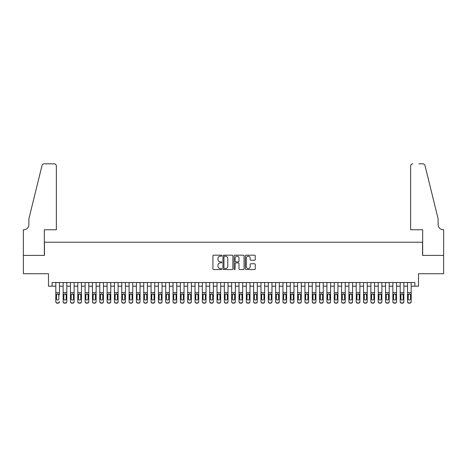 <?xml version="1.0" encoding="UTF-8"?>
<svg xmlns="http://www.w3.org/2000/svg" width="467" height="467" viewBox="0 0 467 467"><rect width="100%" height="100%" fill="white"/><g stroke="black" fill="none" stroke-linecap="round" stroke-linejoin="round"><path stroke-width="0.7" d="M221.778 255.683A0.502 0.502 0 0 0 221.27 255.18L213.629 255.18A0.718 0.718 0 0 0 212.911 255.898L212.911 268.84A0.718 0.718 0 0 0 213.629 269.564L221.27 269.564A0.502 0.502 0 0 0 221.778 269.056A0.502 0.502 0 0 0 221.27 268.554L220.284 268.554A2.3 2.3 0 0 1 217.984 266.254L217.984 265.174A2.3 2.3 0 0 1 220.284 262.874L221.27 262.874A0.502 0.502 0 0 0 221.778 262.372A0.502 0.502 0 0 0 221.27 261.864L220.284 261.864A2.3 2.3 0 0 1 217.984 259.564L217.984 258.485A2.3 2.3 0 0 1 220.284 256.185L221.27 256.185A0.502 0.502 0 0 0 221.778 255.683M254.521 260.247A0.718 0.718 0 0 0 255.239 259.529L255.239 255.898A0.718 0.718 0 0 0 254.521 255.18L246.033 255.18A0.718 0.718 0 0 0 245.315 255.898L245.315 268.84A0.718 0.718 0 0 0 246.033 269.564L254.521 269.564A0.718 0.718 0 0 0 255.239 268.84L255.239 264.456A0.718 0.718 0 0 0 254.521 263.738L250.89 263.738A0.718 0.718 0 0 0 250.166 264.456L250.166 266.634A1.926 1.926 0 0 1 248.246 268.554A1.926 1.926 0 0 1 246.319 266.634L246.319 258.111A1.926 1.926 0 0 1 248.246 256.185A1.926 1.926 0 0 1 250.166 258.111L250.166 259.529A0.718 0.718 0 0 0 250.89 260.247L254.521 260.247M52.146 286.183L52.146 282.517L414.854 282.517L414.854 286.183L418.52 286.183L418.52 273.726L443.615 273.726L443.615 255.408L422.547 255.408L422.547 242.221L44.453 242.221L44.453 255.408L23.385 255.408L23.385 273.726L48.48 273.726L48.48 286.183L55.812 286.183M232.87 255.898A0.718 0.718 0 0 0 232.152 255.18L223.664 255.18A0.718 0.718 0 0 0 222.946 255.898L222.946 268.84A0.718 0.718 0 0 0 223.664 269.564L232.152 269.564A0.718 0.718 0 0 0 232.87 268.84L232.87 255.898M234.848 255.18L243.336 255.18A0.718 0.718 0 0 1 244.054 255.898L244.054 268.84A0.718 0.718 0 0 1 243.336 269.564L239.705 269.564A0.718 0.718 0 0 1 238.981 268.84L238.981 263.592A0.718 0.718 0 0 0 238.263 262.874L235.858 262.874A0.718 0.718 0 0 0 235.135 263.592L235.135 269.056A0.502 0.502 0 0 1 234.632 269.564A0.502 0.502 0 0 1 234.13 269.056L234.13 255.898A0.718 0.718 0 0 1 234.848 255.18M59.472 286.183L63.138 286.183M66.804 286.183L70.464 286.183M74.13 286.183L77.791 286.183M81.456 286.183L85.122 286.183M88.783 286.183L92.448 286.183M96.109 286.183L99.775 286.183M103.44 286.183L107.101 286.183M110.767 286.183L114.433 286.183M118.093 286.183L121.759 286.183M125.419 286.183L129.085 286.183M132.751 286.183L136.411 286.183M140.077 286.183L143.737 286.183M147.403 286.183L151.069 286.183M154.729 286.183L158.395 286.183M162.061 286.183L165.721 286.183M169.387 286.183L173.047 286.183M176.713 286.183L180.379 286.183M184.039 286.183L187.705 286.183M191.365 286.183L195.031 286.183M198.697 286.183L202.357 286.183M206.023 286.183L209.689 286.183M213.349 286.183L217.015 286.183M220.675 286.183L224.341 286.183M228.007 286.183L231.667 286.183M235.333 286.183L238.993 286.183M242.659 286.183L246.325 286.183M249.985 286.183L253.651 286.183M257.311 286.183L260.977 286.183M264.643 286.183L268.303 286.183M271.969 286.183L275.635 286.183M279.295 286.183L282.961 286.183M286.621 286.183L290.287 286.183M293.953 286.183L297.613 286.183M301.279 286.183L304.939 286.183M308.605 286.183L312.271 286.183M315.931 286.183L319.597 286.183M323.263 286.183L326.923 286.183M330.589 286.183L334.249 286.183M337.915 286.183L341.581 286.183M345.241 286.183L348.907 286.183M352.567 286.183L356.233 286.183M359.899 286.183L363.559 286.183M367.225 286.183L370.891 286.183M374.552 286.183L378.217 286.183M381.878 286.183L385.544 286.183M389.209 286.183L392.87 286.183M396.536 286.183L400.196 286.183M403.862 286.183L407.528 286.183M411.188 286.183L414.854 286.183M224.458 256.185A0.502 0.502 0 0 0 223.95 256.687L223.95 268.052A0.502 0.502 0 0 0 224.458 268.554L225.497 268.554A2.3 2.3 0 0 0 227.803 266.254L227.803 258.485A2.3 2.3 0 0 0 225.497 256.185L224.458 256.185M238.981 258.146A1.926 1.926 0 0 0 237.061 256.22A1.926 1.926 0 0 0 235.135 258.146L235.135 261.146A0.718 0.718 0 0 0 235.858 261.864L238.263 261.864A0.718 0.718 0 0 0 238.981 261.146L238.981 258.146M55.812 294.712L55.812 301.501A1.465 1.454 -0 0 0 57.278 302.955L58.007 302.955A1.465 1.454 -0 0 0 59.472 301.501L59.472 301.729A1.465 1.454 180 0 1 58.007 303.182L58.007 302.955M59.472 294.712L59.472 282.517M58.813 298.886L58.813 295.021L58.813 298.886A1.173 1.162 180 0 1 57.639 300.048A1.173 1.162 180 0 0 58.813 298.886M56.472 299.113L56.472 298.886A1.173 1.162 180 0 0 57.639 300.048M57.032 294.017L56.472 294.934M58.252 294.017L57.639 293.848L58.813 295.021M55.812 282.517L55.812 301.729A1.465 1.454 180 0 0 57.278 303.182L58.007 303.182M55.812 294.484L56.6 294.484L56.472 298.886M56.6 294.484L57.639 293.848M56.361 229.764L56.361 166.013A2.201 2.201 0 0 0 54.16 163.818L44.161 163.818A2.201 2.201 0 0 0 42.024 165.487L28.884 218.772L28.884 224.633A5.131 5.131 0 0 1 23.753 229.764L23.35 229.764L23.35 255.408L44.342 255.408L44.342 229.764L56.361 229.764L56.361 166.013C56.221 164.688 55.485 163.958 54.16 163.818L48.078 163.818M42.024 165.487C42.585 164.285 42.585 164.285 42.024 165.487C42.585 164.285 42.585 164.285 42.024 165.487M28.884 224.633A5.131 5.131 0 0 1 23.753 229.764M410.639 229.764L410.639 166.013L410.639 229.764L422.658 229.764L422.658 255.408L443.65 255.408L443.65 229.764L443.247 229.764A5.131 5.131 0 0 1 438.116 224.633A5.131 5.131 0 0 0 443.247 229.764M434.088 202.433L424.976 165.487L438.116 218.772L438.116 224.633M418.922 163.818L422.839 163.818A2.201 2.201 0 0 1 424.976 165.487C424.415 164.285 424.415 164.285 424.976 165.487C424.415 164.285 424.415 164.285 424.976 165.487M412.84 163.818A2.201 2.201 0 0 0 410.639 166.013C410.779 164.688 411.515 163.958 412.84 163.818M63.138 294.712L63.138 301.729A1.465 1.454 180 0 0 64.604 303.182L65.333 302.955A1.465 1.454 0 0 0 66.804 301.501L66.804 301.729A1.465 1.454 180 0 1 65.333 303.182M66.145 298.886L66.145 295.021L66.145 298.886A1.173 1.162 180 0 1 64.971 300.048A1.173 1.162 180 0 0 66.145 298.886M63.798 299.113L63.798 298.886A1.173 1.162 180 0 0 64.971 300.048M64.358 294.017L63.798 294.934M65.584 294.017L64.971 293.848L66.145 295.021M70.464 294.712L70.464 301.729A1.465 1.454 180 0 0 71.93 303.182L72.665 302.955A1.465 1.454 0 0 0 74.13 301.501L74.13 301.729A1.465 1.454 180 0 1 72.665 303.182M73.471 298.886L73.471 295.021L73.471 298.886A1.173 1.162 180 0 1 72.297 300.048A1.173 1.162 180 0 0 73.471 298.886M71.124 299.113L71.124 298.886A1.173 1.162 180 0 0 72.297 300.048M71.684 294.017L71.124 294.934M72.91 294.017L72.297 293.848L73.471 295.021M77.791 294.712L77.791 301.729A1.465 1.454 180 0 0 79.256 303.182L79.991 302.955A1.465 1.454 0 0 0 81.456 301.501L81.456 301.729A1.465 1.454 180 0 1 79.991 303.182M80.797 298.886L80.797 295.021L80.797 298.886A1.173 1.162 180 0 1 79.624 300.048A1.173 1.162 180 0 0 80.797 298.886M78.45 299.113L78.45 298.886A1.173 1.162 180 0 0 79.624 300.048M79.011 294.017L78.45 294.934M80.236 294.017L79.624 293.848L80.797 295.021M85.122 294.712L85.122 301.729A1.465 1.454 180 0 0 86.588 303.182L87.317 302.955A1.465 1.454 0 0 0 88.783 301.501L88.783 301.729A1.465 1.454 180 0 1 87.317 303.182M88.123 298.886L88.123 295.021L88.123 298.886A1.173 1.162 180 0 1 86.95 300.048A1.173 1.162 180 0 0 88.123 298.886M85.782 299.113L85.782 298.886A1.173 1.162 180 0 0 86.95 300.048M86.342 294.017L85.782 294.934M87.562 294.017L86.95 293.848L88.123 295.021M66.804 282.517L66.804 301.729M63.138 282.517L63.138 301.501A1.465 1.454 0 0 0 64.604 302.955L65.333 302.955M64.604 302.955L64.604 303.182A1.465 1.454 180 0 1 63.138 301.729L63.138 301.729M63.138 294.484L63.926 294.484L63.798 298.886M63.926 294.484L64.971 293.848M74.13 282.517L74.13 301.729M70.464 282.517L70.464 301.501A1.465 1.454 0 0 0 71.93 302.955L72.665 302.955M71.93 302.955L71.93 303.182A1.465 1.454 180 0 1 70.464 301.729L70.464 301.729M70.464 294.484L71.253 294.484L71.124 298.886M71.253 294.484L72.297 293.848M81.456 282.517L81.456 301.729M77.791 282.517L77.791 301.501A1.465 1.454 0 0 0 79.256 302.955L79.991 302.955M79.256 302.955L79.256 303.182A1.465 1.454 180 0 1 77.791 301.729L77.791 301.729M77.791 294.484L78.584 294.484L78.45 298.886M78.584 294.484L79.624 293.848M88.783 282.517L88.783 301.729M85.122 282.517L85.122 301.501A1.465 1.454 0 0 0 86.588 302.955L87.317 302.955M86.588 302.955L86.588 303.182A1.465 1.454 180 0 1 85.122 301.729L85.122 301.729M85.122 294.484L85.91 294.484L85.782 298.886M85.91 294.484L86.95 293.848M92.448 294.712L92.448 301.729A1.465 1.454 180 0 0 93.914 303.182L94.643 302.955A1.465 1.454 0 0 0 96.109 301.501L96.109 301.729A1.465 1.454 180 0 1 94.643 303.182M95.449 298.886L95.449 295.021L95.449 298.886A1.173 1.162 180 0 1 94.281 300.048A1.173 1.162 180 0 0 95.449 298.886M93.108 299.113L93.108 298.886A1.173 1.162 180 0 0 94.281 300.048M93.669 294.017L93.108 294.934M94.889 294.017L94.281 293.848L95.449 295.021M96.109 282.517L96.109 301.729M92.448 282.517L92.448 301.501A1.465 1.454 0 0 0 93.914 302.955L94.643 302.955M93.914 302.955L93.914 303.182A1.465 1.454 180 0 1 92.448 301.729L92.448 301.729M92.448 294.484L93.237 294.484L93.108 298.886M93.237 294.484L94.281 293.848M99.775 294.712L99.775 301.729A1.465 1.454 180 0 0 101.24 303.182L101.975 302.955A1.465 1.454 0 0 0 103.44 301.501L103.44 301.729A1.465 1.454 180 0 1 101.975 303.182M102.781 298.886L102.781 295.021L102.781 298.886A1.173 1.162 180 0 1 101.608 300.048A1.173 1.162 180 0 0 102.781 298.886M100.434 299.113L100.434 298.886A1.173 1.162 180 0 0 101.608 300.048M100.995 294.017L100.434 294.934M102.22 294.017L101.608 293.848L102.781 295.021M103.44 282.517L103.44 301.729M99.775 282.517L99.775 301.501A1.465 1.454 0 0 0 101.24 302.955L101.975 302.955M101.24 302.955L101.24 303.182A1.465 1.454 180 0 1 99.775 301.729L99.775 301.729M99.775 294.484L100.563 294.484L100.434 298.886M100.563 294.484L101.608 293.848M107.101 294.712L107.101 301.729A1.465 1.454 180 0 0 108.566 303.182L109.301 302.955A1.465 1.454 0 0 0 110.767 301.501L110.767 301.729A1.465 1.454 180 0 1 109.301 303.182M110.107 298.886L110.107 295.021L110.107 298.886A1.173 1.162 180 0 1 108.934 300.048A1.173 1.162 180 0 0 110.107 298.886M107.76 299.113L107.76 298.886A1.173 1.162 180 0 0 108.934 300.048M108.321 294.017L107.76 294.934M109.547 294.017L108.934 293.848L110.107 295.021M110.767 282.517L110.767 301.729M107.101 282.517L107.101 301.501A1.465 1.454 0 0 0 108.566 302.955L109.301 302.955M108.566 302.955L108.566 303.182A1.465 1.454 180 0 1 107.101 301.729L107.101 301.729M107.101 294.484L107.889 294.484L107.76 298.886M107.889 294.484L108.934 293.848M114.433 294.712L114.433 301.729A1.465 1.454 180 0 0 115.898 303.182L116.627 302.955A1.465 1.454 0 0 0 118.093 301.501L118.093 301.729A1.465 1.454 180 0 1 116.627 303.182M117.433 298.886L117.433 295.021L117.433 298.886A1.173 1.162 180 0 1 116.26 300.048A1.173 1.162 180 0 0 117.433 298.886M115.086 299.113L115.086 298.886A1.173 1.162 180 0 0 116.26 300.048M115.653 294.017L115.086 294.934M116.873 294.017L116.26 293.848L117.433 295.021M118.093 282.517L118.093 301.729M114.433 282.517L114.433 301.501A1.465 1.454 0 0 0 115.898 302.955L116.627 302.955M115.898 302.955L115.898 303.182A1.465 1.454 180 0 1 114.433 301.729L114.433 301.729M114.433 294.484L115.221 294.484L115.086 298.886M115.221 294.484L116.26 293.848M121.759 294.712L121.759 301.729A1.465 1.454 180 0 0 123.224 303.182L123.953 302.955A1.465 1.454 0 0 0 125.419 301.501L125.419 301.729A1.465 1.454 180 0 1 123.953 303.182M124.759 298.886L124.759 295.021L124.759 298.886A1.173 1.162 180 0 1 123.592 300.048A1.173 1.162 180 0 0 124.759 298.886M122.418 299.113L122.418 298.886A1.173 1.162 180 0 0 123.592 300.048M122.979 294.017L122.418 294.934M124.199 294.017L123.592 293.848L124.759 295.021M125.419 282.517L125.419 301.729M121.759 282.517L121.759 301.501A1.465 1.454 0 0 0 123.224 302.955L123.953 302.955M123.224 302.955L123.224 303.182A1.465 1.454 180 0 1 121.759 301.729L121.759 301.729M121.759 294.484L122.547 294.484L122.418 298.886M122.547 294.484L123.592 293.848M129.085 294.712L129.085 301.729A1.465 1.454 180 0 0 130.55 303.182L131.285 302.955A1.465 1.454 0 0 0 132.751 301.501L132.751 301.729A1.465 1.454 180 0 1 131.285 303.182M132.091 298.886L132.091 295.021L132.091 298.886A1.173 1.162 180 0 1 130.918 300.048A1.173 1.162 180 0 0 132.091 298.886M129.744 299.113L129.744 298.886A1.173 1.162 180 0 0 130.918 300.048M130.305 294.017L129.744 294.934M131.531 294.017L130.918 293.848L132.091 295.021M132.751 282.517L132.751 301.729M129.085 282.517L129.085 301.501A1.465 1.454 0 0 0 130.55 302.955L131.285 302.955M130.55 302.955L130.55 303.182A1.465 1.454 180 0 1 129.085 301.729L129.085 301.729M129.085 294.484L129.873 294.484L129.744 298.886M129.873 294.484L130.918 293.848M136.411 294.712L136.411 301.729A1.465 1.454 180 0 0 137.876 303.182L138.611 302.955A1.465 1.454 0 0 0 140.077 301.501L140.077 301.729A1.465 1.454 180 0 1 138.611 303.182M139.417 298.886L139.417 295.021L139.417 298.886A1.173 1.162 180 0 1 138.244 300.048A1.173 1.162 180 0 0 139.417 298.886M137.07 299.113L137.07 298.886A1.173 1.162 180 0 0 138.244 300.048M137.631 294.017L137.07 294.934M138.857 294.017L138.244 293.848L139.417 295.021M140.077 282.517L140.077 301.729M136.411 282.517L136.411 301.501A1.465 1.454 0 0 0 137.876 302.955L138.611 302.955M137.876 302.955L137.876 303.182A1.465 1.454 180 0 1 136.411 301.729L136.411 301.729M136.411 294.484L137.199 294.484L137.07 298.886M137.199 294.484L138.244 293.848M143.737 294.712L143.737 301.729A1.465 1.454 180 0 0 145.202 303.182L145.938 302.955A1.465 1.454 0 0 0 147.403 301.501L147.403 301.729A1.465 1.454 180 0 1 145.938 303.182M146.743 298.886L146.743 295.021L146.743 298.886A1.173 1.162 180 0 1 145.57 300.048A1.173 1.162 180 0 0 146.743 298.886M144.396 299.113L144.396 298.886A1.173 1.162 180 0 0 145.57 300.048M144.957 294.017L144.396 294.934M146.183 294.017L145.57 293.848L146.743 295.021M147.403 282.517L147.403 301.729M143.737 282.517L143.737 301.501A1.465 1.454 0 0 0 145.202 302.955L145.938 302.955M145.202 302.955L145.202 303.182A1.465 1.454 180 0 1 143.737 301.729L143.737 301.729M143.737 294.484L144.531 294.484L144.396 298.886M144.531 294.484L145.57 293.848M151.069 294.712L151.069 301.729A1.465 1.454 180 0 0 152.534 303.182L153.264 302.955A1.465 1.454 0 0 0 154.729 301.501L154.729 301.729A1.465 1.454 180 0 1 153.264 303.182M154.069 298.886L154.069 295.021L154.069 298.886A1.173 1.162 180 0 1 152.896 300.048A1.173 1.162 180 0 0 154.069 298.886M151.728 299.113L151.728 298.886A1.173 1.162 180 0 0 152.896 300.048M152.289 294.017L151.728 294.934M153.509 294.017L152.896 293.848L154.069 295.021M154.729 282.517L154.729 301.729M151.069 282.517L151.069 301.501A1.465 1.454 0 0 0 152.534 302.955L153.264 302.955M152.534 302.955L152.534 303.182A1.465 1.454 180 0 1 151.069 301.729L151.069 301.729M151.069 294.484L151.857 294.484L151.728 298.886M151.857 294.484L152.896 293.848M158.395 294.712L158.395 301.729A1.465 1.454 180 0 0 159.86 303.182L160.59 302.955A1.465 1.454 0 0 0 162.061 301.501L162.061 301.729A1.465 1.454 180 0 1 160.59 303.182M161.401 298.886L161.401 295.021L161.401 298.886A1.173 1.162 180 0 1 160.228 300.048A1.173 1.162 180 0 0 161.401 298.886M159.054 299.113L159.054 298.886A1.173 1.162 180 0 0 160.228 300.048M159.615 294.017L159.054 294.934M160.835 294.017L160.228 293.848L161.401 295.021M162.061 282.517L162.061 301.729M158.395 282.517L158.395 301.501A1.465 1.454 0 0 0 159.86 302.955L160.59 302.955M159.86 302.955L159.86 303.182A1.465 1.454 180 0 1 158.395 301.729L158.395 301.729M158.395 294.484L159.183 294.484L159.054 298.886M159.183 294.484L160.228 293.848M165.721 294.712L165.721 301.729A1.465 1.454 180 0 0 167.186 303.182L167.922 302.955A1.465 1.454 0 0 0 169.387 301.501L169.387 301.729A1.465 1.454 180 0 1 167.922 303.182M168.727 298.886L168.727 295.021L168.727 298.886A1.173 1.162 180 0 1 167.554 300.048A1.173 1.162 180 0 0 168.727 298.886M166.38 299.113L166.38 298.886A1.173 1.162 180 0 0 167.554 300.048M166.941 294.017L166.38 294.934M168.167 294.017L167.554 293.848L168.727 295.021M169.387 282.517L169.387 301.729M165.721 282.517L165.721 301.501A1.465 1.454 0 0 0 167.186 302.955L167.922 302.955M167.186 302.955L167.186 303.182A1.465 1.454 180 0 1 165.721 301.729L165.721 301.729M165.721 294.484L166.509 294.484L166.38 298.886M166.509 294.484L167.554 293.848M173.047 294.712L173.047 301.729A1.465 1.454 180 0 0 174.512 303.182L175.248 302.955A1.465 1.454 0 0 0 176.713 301.501L176.713 301.729A1.465 1.454 180 0 1 175.248 303.182M176.053 298.886L176.053 295.021L176.053 298.886A1.173 1.162 180 0 1 174.88 300.048A1.173 1.162 180 0 0 176.053 298.886M173.706 299.113L173.706 298.886A1.173 1.162 180 0 0 174.88 300.048M174.267 294.017L173.706 294.934M175.493 294.017L174.88 293.848L176.053 295.021M176.713 282.517L176.713 301.729M173.047 282.517L173.047 301.501A1.465 1.454 0 0 0 174.512 302.955L175.248 302.955M174.512 302.955L174.512 303.182A1.465 1.454 180 0 1 173.047 301.729L173.047 301.729M173.047 294.484L173.841 294.484L173.706 298.886M173.841 294.484L174.88 293.848M180.379 294.712L180.379 301.729A1.465 1.454 180 0 0 181.844 303.182L182.574 302.955A1.465 1.454 0 0 0 184.039 301.501L184.039 301.729A1.465 1.454 180 0 1 182.574 303.182M183.379 298.886L183.379 295.021L183.379 298.886A1.173 1.162 180 0 1 182.206 300.048A1.173 1.162 180 0 0 183.379 298.886M181.038 299.113L181.038 298.886A1.173 1.162 180 0 0 182.206 300.048M181.599 294.017L181.038 294.934M182.819 294.017L182.206 293.848L183.379 295.021M184.039 282.517L184.039 301.729M180.379 282.517L180.379 301.501A1.465 1.454 0 0 0 181.844 302.955L182.574 302.955M181.844 302.955L181.844 303.182A1.465 1.454 180 0 1 180.379 301.729L180.379 301.729M180.379 294.484L181.167 294.484L181.038 298.886M181.167 294.484L182.206 293.848M187.705 294.712L187.705 301.729A1.465 1.454 180 0 0 189.17 303.182L189.9 302.955A1.465 1.454 0 0 0 191.365 301.501L191.365 301.729A1.465 1.454 180 0 1 189.9 303.182M190.705 298.886L190.705 295.021L190.705 298.886A1.173 1.162 180 0 1 189.538 300.048A1.173 1.162 180 0 0 190.705 298.886M188.364 299.113L188.364 298.886A1.173 1.162 180 0 0 189.538 300.048M188.925 294.017L188.364 294.934M190.145 294.017L189.538 293.848L190.705 295.021M191.365 282.517L191.365 301.729M187.705 282.517L187.705 301.501A1.465 1.454 0 0 0 189.17 302.955L189.9 302.955M189.17 302.955L189.17 303.182A1.465 1.454 180 0 1 187.705 301.729L187.705 301.729M187.705 294.484L188.493 294.484L188.364 298.886M188.493 294.484L189.538 293.848M195.031 294.712L195.031 301.729A1.465 1.454 180 0 0 196.496 303.182L197.232 302.955A1.465 1.454 0 0 0 198.697 301.501L198.697 301.729A1.465 1.454 180 0 1 197.232 303.182M198.037 298.886L198.037 295.021L198.037 298.886A1.173 1.162 180 0 1 196.864 300.048A1.173 1.162 180 0 0 198.037 298.886M195.691 299.113L195.691 298.886A1.173 1.162 180 0 0 196.864 300.048M196.251 294.017L195.691 294.934M197.477 294.017L196.864 293.848L198.037 295.021M198.697 282.517L198.697 301.729M195.031 282.517L195.031 301.501A1.465 1.454 0 0 0 196.496 302.955L197.232 302.955M196.496 302.955L196.496 303.182A1.465 1.454 180 0 1 195.031 301.729L195.031 301.729M195.031 294.484L195.819 294.484L195.691 298.886M195.819 294.484L196.864 293.848M202.357 294.712L202.357 301.729A1.465 1.454 180 0 0 203.822 303.182L204.558 302.955A1.465 1.454 0 0 0 206.023 301.501L206.023 301.729A1.465 1.454 180 0 1 204.558 303.182M205.363 298.886L205.363 295.021L205.363 298.886A1.173 1.162 180 0 1 204.19 300.048A1.173 1.162 180 0 0 205.363 298.886M203.017 299.113L203.017 298.886A1.173 1.162 180 0 0 204.19 300.048M203.577 294.017L203.017 294.934M204.803 294.017L204.19 293.848L205.363 295.021M206.023 282.517L206.023 301.729M202.357 282.517L202.357 301.501A1.465 1.454 0 0 0 203.822 302.955L204.558 302.955M203.822 302.955L203.822 303.182A1.465 1.454 180 0 1 202.357 301.729L202.357 301.729M202.357 294.484L203.145 294.484L203.017 298.886M203.145 294.484L204.19 293.848M209.689 294.712L209.689 301.729A1.465 1.454 180 0 0 211.154 303.182L211.884 302.955A1.465 1.454 0 0 0 213.349 301.501L213.349 301.729A1.465 1.454 180 0 1 211.884 303.182M212.689 298.886L212.689 295.021L212.689 298.886A1.173 1.162 180 0 1 211.516 300.048A1.173 1.162 180 0 0 212.689 298.886M210.343 299.113L210.343 298.886A1.173 1.162 180 0 0 211.516 300.048M210.909 294.017L210.343 294.934M212.129 294.017L211.516 293.848L212.689 295.021M213.349 282.517L213.349 301.729M209.689 282.517L209.689 301.501A1.465 1.454 0 0 0 211.154 302.955L211.884 302.955M211.154 302.955L211.154 303.182A1.465 1.454 180 0 1 209.689 301.729L209.689 301.729M209.689 294.484L210.477 294.484L210.343 298.886M210.477 294.484L211.516 293.848M217.015 294.712L217.015 301.729A1.465 1.454 180 0 0 218.48 303.182L219.21 302.955A1.465 1.454 0 0 0 220.675 301.501L220.675 301.729A1.465 1.454 180 0 1 219.21 303.182M220.015 298.886L220.015 295.021L220.015 298.886A1.173 1.162 180 0 1 218.848 300.048A1.173 1.162 180 0 0 220.015 298.886M217.675 299.113L217.675 298.886A1.173 1.162 180 0 0 218.848 300.048M218.235 294.017L217.675 294.934M219.455 294.017L218.848 293.848L220.015 295.021M220.675 282.517L220.675 301.729M217.015 282.517L217.015 301.501A1.465 1.454 0 0 0 218.48 302.955L219.21 302.955M218.48 302.955L218.48 303.182A1.465 1.454 180 0 1 217.015 301.729L217.015 301.729M217.015 294.484L217.803 294.484L217.675 298.886M217.803 294.484L218.848 293.848M224.341 294.712L224.341 301.729A1.465 1.454 180 0 0 225.806 303.182L226.542 302.955A1.465 1.454 0 0 0 228.007 301.501L228.007 301.729A1.465 1.454 180 0 1 226.542 303.182M227.347 298.886L227.347 295.021L227.347 298.886A1.173 1.162 180 0 1 226.174 300.048A1.173 1.162 180 0 0 227.347 298.886M225.001 299.113L225.001 298.886A1.173 1.162 180 0 0 226.174 300.048M225.561 294.017L225.001 294.934M226.787 294.017L226.174 293.848L227.347 295.021M228.007 282.517L228.007 301.729M224.341 282.517L224.341 301.501A1.465 1.454 0 0 0 225.806 302.955L226.542 302.955M225.806 302.955L225.806 303.182A1.465 1.454 180 0 1 224.341 301.729L224.341 301.729M224.341 294.484L225.129 294.484L225.001 298.886M225.129 294.484L226.174 293.848M231.667 294.712L231.667 301.729A1.465 1.454 180 0 0 233.132 303.182L233.868 302.955A1.465 1.454 0 0 0 235.333 301.501L235.333 301.729A1.465 1.454 180 0 1 233.868 303.182M234.673 298.886L234.673 295.021L234.673 298.886A1.173 1.162 180 0 1 233.5 300.048A1.173 1.162 180 0 0 234.673 298.886M232.327 299.113L232.327 298.886A1.173 1.162 180 0 0 233.5 300.048M232.887 294.017L232.327 294.934M234.113 294.017L233.5 293.848L234.673 295.021M235.333 282.517L235.333 301.729M231.667 282.517L231.667 301.501A1.465 1.454 0 0 0 233.132 302.955L233.868 302.955M233.132 302.955L233.132 303.182A1.465 1.454 180 0 1 231.667 301.729L231.667 301.729M231.667 294.484L232.455 294.484L232.327 298.886M232.455 294.484L233.5 293.848M238.993 294.712L238.993 301.729A1.465 1.454 180 0 0 240.458 303.182L241.194 302.955A1.465 1.454 0 0 0 242.659 301.501L242.659 301.729A1.465 1.454 180 0 1 241.194 303.182M241.999 298.886L241.999 295.021L241.999 298.886A1.173 1.162 180 0 1 240.826 300.048A1.173 1.162 180 0 0 241.999 298.886M239.653 299.113L239.653 298.886A1.173 1.162 180 0 0 240.826 300.048M240.213 294.017L239.653 294.934M241.439 294.017L240.826 293.848L241.999 295.021M246.325 294.712L246.325 301.729A1.465 1.454 180 0 0 247.79 303.182L248.52 302.955A1.465 1.454 0 0 0 249.985 301.501L249.985 301.729A1.465 1.454 180 0 1 248.52 303.182M249.325 298.886L249.325 295.021L249.325 298.886A1.173 1.162 180 0 1 248.152 300.048A1.173 1.162 180 0 0 249.325 298.886M246.985 299.113L246.985 298.886A1.173 1.162 180 0 0 248.152 300.048M247.545 294.017L246.985 294.934M248.765 294.017L248.152 293.848L249.325 295.021M253.651 294.712L253.651 301.729A1.465 1.454 180 0 0 255.116 303.182L255.846 302.955A1.465 1.454 0 0 0 257.311 301.501L257.311 301.729A1.465 1.454 180 0 1 255.846 303.182M256.657 298.886L256.657 295.021L256.657 298.886A1.173 1.162 180 0 1 255.484 300.048A1.173 1.162 180 0 0 256.657 298.886M254.311 299.113L254.311 298.886A1.173 1.162 180 0 0 255.484 300.048M254.871 294.017L254.311 294.934M256.091 294.017L255.484 293.848L256.657 295.021M242.659 282.517L242.659 301.729M238.993 282.517L238.993 301.501A1.465 1.454 0 0 0 240.458 302.955L241.194 302.955M240.458 302.955L240.458 303.182A1.465 1.454 180 0 1 238.993 301.729L238.993 301.729M238.993 294.484L239.787 294.484L239.653 298.886M239.787 294.484L240.826 293.848M249.985 282.517L249.985 301.729M246.325 282.517L246.325 301.501A1.465 1.454 0 0 0 247.79 302.955L248.52 302.955M247.79 302.955L247.79 303.182A1.465 1.454 180 0 1 246.325 301.729L246.325 301.729M246.325 294.484L247.113 294.484L246.985 298.886M247.113 294.484L248.152 293.848M257.311 282.517L257.311 301.729M253.651 282.517L253.651 301.501A1.465 1.454 0 0 0 255.116 302.955L255.846 302.955M255.116 302.955L255.116 303.182A1.465 1.454 180 0 1 253.651 301.729L253.651 301.729M253.651 294.484L254.439 294.484L254.311 298.886M254.439 294.484L255.484 293.848M260.977 294.712L260.977 301.729A1.465 1.454 180 0 0 262.442 303.182L263.178 302.955A1.465 1.454 0 0 0 264.643 301.501L264.643 301.729A1.465 1.454 180 0 1 263.178 303.182M263.983 298.886L263.983 295.021L263.983 298.886A1.173 1.162 180 0 1 262.81 300.048A1.173 1.162 180 0 0 263.983 298.886M261.637 299.113L261.637 298.886A1.173 1.162 180 0 0 262.81 300.048M262.197 294.017L261.637 294.934M263.423 294.017L262.81 293.848L263.983 295.021M264.643 282.517L264.643 301.729M260.977 282.517L260.977 301.501A1.465 1.454 0 0 0 262.442 302.955L263.178 302.955M262.442 302.955L262.442 303.182A1.465 1.454 180 0 1 260.977 301.729L260.977 301.729M260.977 294.484L261.765 294.484L261.637 298.886M261.765 294.484L262.81 293.848M268.303 294.712L268.303 301.729A1.465 1.454 180 0 0 269.768 303.182L270.504 302.955A1.465 1.454 0 0 0 271.969 301.501L271.969 301.729A1.465 1.454 180 0 1 270.504 303.182M271.309 298.886L271.309 295.021L271.309 298.886A1.173 1.162 180 0 1 270.136 300.048A1.173 1.162 180 0 0 271.309 298.886M268.963 299.113L268.963 298.886A1.173 1.162 180 0 0 270.136 300.048M269.523 294.017L268.963 294.934M270.749 294.017L270.136 293.848L271.309 295.021M271.969 282.517L271.969 301.729M268.303 282.517L268.303 301.501A1.465 1.454 0 0 0 269.768 302.955L270.504 302.955M269.768 302.955L269.768 303.182A1.465 1.454 180 0 1 268.303 301.729L268.303 301.729M268.303 294.484L269.097 294.484L268.963 298.886M269.097 294.484L270.136 293.848M275.635 294.712L275.635 301.729A1.465 1.454 180 0 0 277.1 303.182L277.83 302.955A1.465 1.454 0 0 0 279.295 301.501L279.295 301.729A1.465 1.454 180 0 1 277.83 303.182M278.636 298.886L278.636 295.021L278.636 298.886A1.173 1.162 180 0 1 277.462 300.048A1.173 1.162 180 0 0 278.636 298.886M276.295 299.113L276.295 298.886A1.173 1.162 180 0 0 277.462 300.048M276.855 294.017L276.295 294.934M278.075 294.017L277.462 293.848L278.636 295.021M279.295 282.517L279.295 301.729M275.635 282.517L275.635 301.501A1.465 1.454 0 0 0 277.1 302.955L277.83 302.955M277.1 302.955L277.1 303.182A1.465 1.454 180 0 1 275.635 301.729L275.635 301.729M275.635 294.484L276.423 294.484L276.295 298.886M276.423 294.484L277.462 293.848M282.961 294.712L282.961 301.729A1.465 1.454 180 0 0 284.426 303.182L285.156 302.955A1.465 1.454 0 0 0 286.621 301.501L286.621 301.729A1.465 1.454 180 0 1 285.156 303.182M285.962 298.886L285.962 295.021L285.962 298.886A1.173 1.162 180 0 1 284.794 300.048A1.173 1.162 180 0 0 285.962 298.886M283.621 299.113L283.621 298.886A1.173 1.162 180 0 0 284.794 300.048M284.181 294.017L283.621 294.934M285.401 294.017L284.794 293.848L285.962 295.021M286.621 282.517L286.621 301.729M282.961 282.517L282.961 301.501A1.465 1.454 0 0 0 284.426 302.955L285.156 302.955M284.426 302.955L284.426 303.182A1.465 1.454 180 0 1 282.961 301.729L282.961 301.729M282.961 294.484L283.749 294.484L283.621 298.886M283.749 294.484L284.794 293.848M290.287 294.712L290.287 301.729A1.465 1.454 180 0 0 291.752 303.182L292.488 302.955A1.465 1.454 0 0 0 293.953 301.501L293.953 301.729A1.465 1.454 180 0 1 292.488 303.182M293.294 298.886L293.294 295.021L293.294 298.886A1.173 1.162 180 0 1 292.12 300.048A1.173 1.162 180 0 0 293.294 298.886M290.947 299.113L290.947 298.886A1.173 1.162 180 0 0 292.12 300.048M291.507 294.017L290.947 294.934M292.733 294.017L292.12 293.848L293.294 295.021M293.953 282.517L293.953 301.729M290.287 282.517L290.287 301.501A1.465 1.454 0 0 0 291.752 302.955L292.488 302.955M291.752 302.955L291.752 303.182A1.465 1.454 180 0 1 290.287 301.729L290.287 301.729M290.287 294.484L291.075 294.484L290.947 298.886M291.075 294.484L292.12 293.848M297.613 294.712L297.613 301.729A1.465 1.454 180 0 0 299.078 303.182L299.814 302.955A1.465 1.454 0 0 0 301.279 301.501L301.279 301.729A1.465 1.454 180 0 1 299.814 303.182M300.62 298.886L300.62 295.021L300.62 298.886A1.173 1.162 180 0 1 299.446 300.048A1.173 1.162 180 0 0 300.62 298.886M298.273 299.113L298.273 298.886A1.173 1.162 180 0 0 299.446 300.048M298.833 294.017L298.273 294.934M300.059 294.017L299.446 293.848L300.62 295.021M301.279 282.517L301.279 301.729M297.613 282.517L297.613 301.501A1.465 1.454 0 0 0 299.078 302.955L299.814 302.955M299.078 302.955L299.078 303.182A1.465 1.454 180 0 1 297.613 301.729L297.613 301.729M297.613 294.484L298.401 294.484L298.273 298.886M298.401 294.484L299.446 293.848M304.939 294.712L304.939 301.729A1.465 1.454 180 0 0 306.41 303.182L307.14 302.955A1.465 1.454 0 0 0 308.605 301.501L308.605 301.729A1.465 1.454 180 0 1 307.14 303.182M307.946 298.886L307.946 295.021L307.946 298.886A1.173 1.162 180 0 1 306.772 300.048A1.173 1.162 180 0 0 307.946 298.886M305.599 299.113L305.599 298.886A1.173 1.162 180 0 0 306.772 300.048M306.165 294.017L305.599 294.934M307.385 294.017L306.772 293.848L307.946 295.021M308.605 282.517L308.605 301.729M304.939 282.517L304.939 301.501A1.465 1.454 0 0 0 306.41 302.955L307.14 302.955M306.41 302.955L306.41 303.182A1.465 1.454 180 0 1 304.939 301.729L304.939 301.729M304.939 294.484L305.733 294.484L305.599 298.886M305.733 294.484L306.772 293.848M312.271 294.712L312.271 301.729A1.465 1.454 180 0 0 313.736 303.182L314.466 302.955A1.465 1.454 0 0 0 315.931 301.501L315.931 301.729A1.465 1.454 180 0 1 314.466 303.182M315.272 298.886L315.272 295.021L315.272 298.886A1.173 1.162 180 0 1 314.104 300.048A1.173 1.162 180 0 0 315.272 298.886M312.931 299.113L312.931 298.886A1.173 1.162 180 0 0 314.104 300.048M313.491 294.017L312.931 294.934M314.711 294.017L314.104 293.848L315.272 295.021M315.931 282.517L315.931 301.729M312.271 282.517L312.271 301.501A1.465 1.454 0 0 0 313.736 302.955L314.466 302.955M313.736 302.955L313.736 303.182A1.465 1.454 180 0 1 312.271 301.729L312.271 301.729M312.271 294.484L313.059 294.484L312.931 298.886M313.059 294.484L314.104 293.848M319.597 294.712L319.597 301.729A1.465 1.454 180 0 0 321.062 303.182L321.798 302.955A1.465 1.454 0 0 0 323.263 301.501L323.263 301.729A1.465 1.454 180 0 1 321.798 303.182M322.604 298.886L322.604 295.021L322.604 298.886A1.173 1.162 180 0 1 321.43 300.048A1.173 1.162 180 0 0 322.604 298.886M320.257 299.113L320.257 298.886A1.173 1.162 180 0 0 321.43 300.048M320.817 294.017L320.257 294.934M322.043 294.017L321.43 293.848L322.604 295.021M323.263 282.517L323.263 301.729M319.597 282.517L319.597 301.501A1.465 1.454 0 0 0 321.062 302.955L321.798 302.955M321.062 302.955L321.062 303.182A1.465 1.454 180 0 1 319.597 301.729L319.597 301.729M319.597 294.484L320.385 294.484L320.257 298.886M320.385 294.484L321.43 293.848M326.923 294.712L326.923 301.729A1.465 1.454 180 0 0 328.389 303.182L329.124 302.955A1.465 1.454 0 0 0 330.589 301.501L330.589 301.729A1.465 1.454 180 0 1 329.124 303.182M329.93 298.886L329.93 295.021L329.93 298.886A1.173 1.162 180 0 1 328.756 300.048A1.173 1.162 180 0 0 329.93 298.886M327.583 299.113L327.583 298.886A1.173 1.162 180 0 0 328.756 300.048M328.143 294.017L327.583 294.934M329.369 294.017L328.756 293.848L329.93 295.021M330.589 282.517L330.589 301.729M326.923 282.517L326.923 301.501A1.465 1.454 0 0 0 328.389 302.955L329.124 302.955M328.389 302.955L328.389 303.182A1.465 1.454 180 0 1 326.923 301.729L326.923 301.729M326.923 294.484L327.711 294.484L327.583 298.886M327.711 294.484L328.756 293.848M334.249 294.712L334.249 301.729A1.465 1.454 180 0 0 335.715 303.182L336.45 302.955A1.465 1.454 0 0 0 337.915 301.501L337.915 301.729A1.465 1.454 180 0 1 336.45 303.182M337.256 298.886L337.256 295.021L337.256 298.886A1.173 1.162 180 0 1 336.082 300.048A1.173 1.162 180 0 0 337.256 298.886M334.909 299.113L334.909 298.886A1.173 1.162 180 0 0 336.082 300.048M335.469 294.017L334.909 294.934M336.695 294.017L336.082 293.848L337.256 295.021M337.915 282.517L337.915 301.729M334.249 282.517L334.249 301.501A1.465 1.454 0 0 0 335.715 302.955L336.45 302.955M335.715 302.955L335.715 303.182A1.465 1.454 180 0 1 334.249 301.729L334.249 301.729M334.249 294.484L335.043 294.484L334.909 298.886M335.043 294.484L336.082 293.848M341.581 294.712L341.581 301.729A1.465 1.454 180 0 0 343.047 303.182L343.776 302.955A1.465 1.454 0 0 0 345.241 301.501L345.241 301.729A1.465 1.454 180 0 1 343.776 303.182M344.582 298.886L344.582 295.021L344.582 298.886A1.173 1.162 180 0 1 343.408 300.048A1.173 1.162 180 0 0 344.582 298.886M342.241 299.113L342.241 298.886A1.173 1.162 180 0 0 343.408 300.048M342.801 294.017L342.241 294.934M344.021 294.017L343.408 293.848L344.582 295.021M345.241 282.517L345.241 301.729M341.581 282.517L341.581 301.501A1.465 1.454 0 0 0 343.047 302.955L343.776 302.955M343.047 302.955L343.047 303.182A1.465 1.454 180 0 1 341.581 301.729L341.581 301.729M341.581 294.484L342.369 294.484L342.241 298.886M342.369 294.484L343.408 293.848M348.907 294.712L348.907 301.729A1.465 1.454 180 0 0 350.373 303.182L351.102 302.955A1.465 1.454 0 0 0 352.567 301.501L352.567 301.729A1.465 1.454 180 0 1 351.102 303.182M351.914 298.886L351.914 295.021L351.914 298.886A1.173 1.162 180 0 1 350.74 300.048A1.173 1.162 180 0 0 351.914 298.886M349.567 299.113L349.567 298.886A1.173 1.162 180 0 0 350.74 300.048M350.127 294.017L349.567 294.934M351.347 294.017L350.74 293.848L351.914 295.021M352.567 282.517L352.567 301.729M348.907 282.517L348.907 301.501A1.465 1.454 0 0 0 350.373 302.955L351.102 302.955M350.373 302.955L350.373 303.182A1.465 1.454 180 0 1 348.907 301.729L348.907 301.729M348.907 294.484L349.695 294.484L349.567 298.886M349.695 294.484L350.74 293.848M356.233 294.712L356.233 301.729A1.465 1.454 180 0 0 357.699 303.182L358.434 302.955A1.465 1.454 0 0 0 359.899 301.501L359.899 301.729A1.465 1.454 180 0 1 358.434 303.182M359.24 298.886L359.24 295.021L359.24 298.886A1.173 1.162 180 0 1 358.066 300.048A1.173 1.162 180 0 0 359.24 298.886M356.893 299.113L356.893 298.886A1.173 1.162 180 0 0 358.066 300.048M357.453 294.017L356.893 294.934M358.679 294.017L358.066 293.848L359.24 295.021M359.899 282.517L359.899 301.729M356.233 282.517L356.233 301.501A1.465 1.454 0 0 0 357.699 302.955L358.434 302.955M357.699 302.955L357.699 303.182A1.465 1.454 180 0 1 356.233 301.729L356.233 301.729M356.233 294.484L357.022 294.484L356.893 298.886M357.022 294.484L358.066 293.848M363.559 294.712L363.559 301.729A1.465 1.454 180 0 0 365.025 303.182L365.76 302.955A1.465 1.454 0 0 0 367.225 301.501L367.225 301.729A1.465 1.454 180 0 1 365.76 303.182M366.566 298.886L366.566 295.021L366.566 298.886A1.173 1.162 180 0 1 365.392 300.048A1.173 1.162 180 0 0 366.566 298.886M364.219 299.113L364.219 298.886A1.173 1.162 180 0 0 365.392 300.048M364.78 294.017L364.219 294.934M366.005 294.017L365.392 293.848L366.566 295.021M367.225 282.517L367.225 301.729M363.559 282.517L363.559 301.501A1.465 1.454 0 0 0 365.025 302.955L365.76 302.955M365.025 302.955L365.025 303.182A1.465 1.454 180 0 1 363.559 301.729L363.559 301.729M363.559 294.484L364.353 294.484L364.219 298.886M364.353 294.484L365.392 293.848M370.891 294.712L370.891 301.729A1.465 1.454 180 0 0 372.357 303.182L373.086 302.955A1.465 1.454 0 0 0 374.552 301.501L374.552 301.729A1.465 1.454 180 0 1 373.086 303.182M373.892 298.886L373.892 295.021L373.892 298.886A1.173 1.162 180 0 1 372.719 300.048A1.173 1.162 180 0 0 373.892 298.886M371.551 299.113L371.551 298.886A1.173 1.162 180 0 0 372.719 300.048M372.111 294.017L371.551 294.934M373.331 294.017L372.719 293.848L373.892 295.021M374.552 282.517L374.552 301.729M370.891 282.517L370.891 301.501A1.465 1.454 0 0 0 372.357 302.955L373.086 302.955M372.357 302.955L372.357 303.182A1.465 1.454 180 0 1 370.891 301.729L370.891 301.729M370.891 294.484L371.679 294.484L371.551 298.886M371.679 294.484L372.719 293.848M378.217 294.712L378.217 301.729A1.465 1.454 180 0 0 379.683 303.182L380.412 302.955A1.465 1.454 0 0 0 381.878 301.501L381.878 301.729A1.465 1.454 180 0 1 380.412 303.182M381.218 298.886L381.218 295.021L381.218 298.886A1.173 1.162 180 0 1 380.05 300.048A1.173 1.162 180 0 0 381.218 298.886M378.877 299.113L378.877 298.886A1.173 1.162 180 0 0 380.05 300.048M379.438 294.017L378.877 294.934M380.658 294.017L380.05 293.848L381.218 295.021M381.878 282.517L381.878 301.729M378.217 282.517L378.217 301.501A1.465 1.454 0 0 0 379.683 302.955L380.412 302.955M379.683 302.955L379.683 303.182A1.465 1.454 180 0 1 378.217 301.729L378.217 301.729M378.217 294.484L379.006 294.484L378.877 298.886M379.006 294.484L380.05 293.848M385.544 294.712L385.544 301.729A1.465 1.454 180 0 0 387.009 303.182L387.744 302.955A1.465 1.454 0 0 0 389.209 301.501L389.209 301.729A1.465 1.454 180 0 1 387.744 303.182M388.55 298.886L388.55 295.021L388.55 298.886A1.173 1.162 180 0 1 387.377 300.048A1.173 1.162 180 0 0 388.55 298.886M386.203 299.113L386.203 298.886A1.173 1.162 180 0 0 387.377 300.048M386.764 294.017L386.203 294.934M387.989 294.017L387.377 293.848L388.55 295.021M389.209 282.517L389.209 301.729M385.544 282.517L385.544 301.501A1.465 1.454 0 0 0 387.009 302.955L387.744 302.955M387.009 302.955L387.009 303.182A1.465 1.454 180 0 1 385.544 301.729L385.544 301.729M385.544 294.484L386.332 294.484L386.203 298.886M386.332 294.484L387.377 293.848M392.87 294.712L392.87 301.729A1.465 1.454 180 0 0 394.335 303.182L395.07 302.955A1.465 1.454 0 0 0 396.536 301.501L396.536 301.729A1.465 1.454 180 0 1 395.07 303.182M395.876 298.886L395.876 295.021L395.876 298.886A1.173 1.162 180 0 1 394.703 300.048A1.173 1.162 180 0 0 395.876 298.886M393.529 299.113L393.529 298.886A1.173 1.162 180 0 0 394.703 300.048M394.09 294.017L393.529 294.934M395.316 294.017L394.703 293.848L395.876 295.021M396.536 282.517L396.536 301.729M392.87 282.517L392.87 301.501A1.465 1.454 0 0 0 394.335 302.955L395.07 302.955M394.335 302.955L394.335 303.182A1.465 1.454 180 0 1 392.87 301.729L392.87 301.729M392.87 294.484L393.658 294.484L393.529 298.886M393.658 294.484L394.703 293.848M400.196 294.712L400.196 301.729A1.465 1.454 180 0 0 401.667 303.182L402.396 302.955A1.465 1.454 0 0 0 403.862 301.501L403.862 301.729A1.465 1.454 180 0 1 402.396 303.182M403.202 298.886L403.202 295.021L403.202 298.886A1.173 1.162 180 0 1 402.029 300.048A1.173 1.162 180 0 0 403.202 298.886M400.855 299.113L400.855 298.886A1.173 1.162 180 0 0 402.029 300.048M401.416 294.017L400.855 294.934M402.642 294.017L402.029 293.848L403.202 295.021M403.862 282.517L403.862 301.729M400.196 282.517L400.196 301.501A1.465 1.454 0 0 0 401.667 302.955L402.396 302.955M401.667 302.955L401.667 303.182A1.465 1.454 180 0 1 400.196 301.729L400.196 301.729M400.196 294.484L400.99 294.484L400.855 298.886M400.99 294.484L402.029 293.848M407.528 294.712L407.528 301.729A1.465 1.454 180 0 0 408.993 303.182L409.722 302.955A1.465 1.454 0 0 0 411.188 301.501L411.188 301.729A1.465 1.454 180 0 1 409.722 303.182M410.528 298.886L410.528 295.021L410.528 298.886A1.173 1.162 180 0 1 409.361 300.048A1.173 1.162 180 0 0 410.528 298.886M408.187 299.113L408.187 298.886A1.173 1.162 180 0 0 409.361 300.048M408.748 294.017L408.187 294.934M409.968 294.017L409.361 293.848L410.528 295.021M411.188 282.517L411.188 301.729M407.528 282.517L407.528 301.501A1.465 1.454 0 0 0 408.993 302.955L409.722 302.955M408.993 302.955L408.993 303.182A1.465 1.454 180 0 1 407.528 301.729L407.528 301.729M407.528 294.484L408.316 294.484L408.187 298.886M408.316 294.484L409.361 293.848M58.684 294.484L59.472 294.484M55.812 292.587L59.472 292.587M55.812 282.57L59.472 282.57M66.01 294.484L66.804 294.484M63.138 292.587L66.804 292.587M63.138 282.57L66.804 282.57M73.342 294.484L74.13 294.484M70.464 292.587L74.13 292.587M70.464 282.57L74.13 282.57M80.668 294.484L81.456 294.484M77.791 292.587L81.456 292.587M77.791 282.57L81.456 282.57M87.994 294.484L88.783 294.484M85.122 292.587L88.783 292.587M85.122 282.57L88.783 282.57M95.321 294.484L96.109 294.484M92.448 292.587L96.109 292.587M92.448 282.57L96.109 282.57M102.647 294.484L103.44 294.484M99.775 292.587L103.44 292.587M99.775 282.57L103.44 282.57M109.978 294.484L110.767 294.484M107.101 292.587L110.767 292.587M107.101 282.57L110.767 282.57M117.305 294.484L118.093 294.484M114.433 292.587L118.093 292.587M114.433 282.57L118.093 282.57M124.631 294.484L125.419 294.484M121.759 292.587L125.419 292.587M121.759 282.57L125.419 282.57M131.957 294.484L132.751 294.484M129.085 292.587L132.751 292.587M129.085 282.57L132.751 282.57M139.289 294.484L140.077 294.484M136.411 292.587L140.077 292.587M136.411 282.57L140.077 282.57M146.615 294.484L147.403 294.484M143.737 292.587L147.403 292.587M143.737 282.57L147.403 282.57M153.941 294.484L154.729 294.484M151.069 292.587L154.729 292.587M151.069 282.57L154.729 282.57M161.267 294.484L162.061 294.484M158.395 292.587L162.061 292.587M158.395 282.57L162.061 282.57M168.599 294.484L169.387 294.484M165.721 292.587L169.387 292.587M165.721 282.57L169.387 282.57M175.925 294.484L176.713 294.484M173.047 292.587L176.713 292.587M173.047 282.57L176.713 282.57M183.251 294.484L184.039 294.484M180.379 292.587L184.039 292.587M180.379 282.57L184.039 282.57M190.577 294.484L191.365 294.484M187.705 292.587L191.365 292.587M187.705 282.57L191.365 282.57M197.903 294.484L198.697 294.484M195.031 292.587L198.697 292.587M195.031 282.57L198.697 282.57M205.235 294.484L206.023 294.484M202.357 292.587L206.023 292.587M202.357 282.57L206.023 282.57M212.561 294.484L213.349 294.484M209.689 292.587L213.349 292.587M209.689 282.57L213.349 282.57M219.887 294.484L220.675 294.484M217.015 292.587L220.675 292.587M217.015 282.57L220.675 282.57M227.213 294.484L228.007 294.484M224.341 292.587L228.007 292.587M224.341 282.57L228.007 282.57M234.545 294.484L235.333 294.484M231.667 292.587L235.333 292.587M231.667 282.57L235.333 282.57M241.871 294.484L242.659 294.484M238.993 292.587L242.659 292.587M238.993 282.57L242.659 282.57M249.197 294.484L249.985 294.484M246.325 292.587L249.985 292.587M246.325 282.57L249.985 282.57M256.523 294.484L257.311 294.484M253.651 292.587L257.311 292.587M253.651 282.57L257.311 282.57M263.855 294.484L264.643 294.484M260.977 292.587L264.643 292.587M260.977 282.57L264.643 282.57M271.181 294.484L271.969 294.484M268.303 292.587L271.969 292.587M268.303 282.57L271.969 282.57M278.507 294.484L279.295 294.484M275.635 292.587L279.295 292.587M275.635 282.57L279.295 282.57M285.833 294.484L286.621 294.484M282.961 292.587L286.621 292.587M282.961 282.57L286.621 282.57M293.159 294.484L293.953 294.484M290.287 292.587L293.953 292.587M290.287 282.57L293.953 282.57M300.491 294.484L301.279 294.484M297.613 292.587L301.279 292.587M297.613 282.57L301.279 282.57M307.817 294.484L308.605 294.484M304.939 292.587L308.605 292.587M304.939 282.57L308.605 282.57M315.143 294.484L315.931 294.484M312.271 292.587L315.931 292.587M312.271 282.57L315.931 282.57M322.469 294.484L323.263 294.484M319.597 292.587L323.263 292.587M319.597 282.57L323.263 282.57M329.801 294.484L330.589 294.484M326.923 292.587L330.589 292.587M326.923 282.57L330.589 282.57M337.127 294.484L337.915 294.484M334.249 292.587L337.915 292.587M334.249 282.57L337.915 282.57M344.453 294.484L345.241 294.484M341.581 292.587L345.241 292.587M341.581 282.57L345.241 282.57M351.779 294.484L352.567 294.484M348.907 292.587L352.567 292.587M348.907 282.57L352.567 282.57M359.111 294.484L359.899 294.484M356.233 292.587L359.899 292.587M356.233 282.57L359.899 282.57M366.437 294.484L367.225 294.484M363.559 292.587L367.225 292.587M363.559 282.57L367.225 282.57M373.763 294.484L374.552 294.484M370.891 292.587L374.552 292.587M370.891 282.57L374.552 282.57M381.09 294.484L381.878 294.484M378.217 292.587L381.878 292.587M378.217 282.57L381.878 282.57M388.416 294.484L389.209 294.484M385.544 292.587L389.209 292.587M385.544 282.57L389.209 282.57M395.747 294.484L396.536 294.484M392.87 292.587L396.536 292.587M392.87 282.57L396.536 282.57M403.074 294.484L403.862 294.484M400.196 292.587L403.862 292.587M400.196 282.57L403.862 282.57M410.4 294.484L411.188 294.484M407.528 292.587L411.188 292.587M407.528 282.57L411.188 282.57"/></g></svg>
